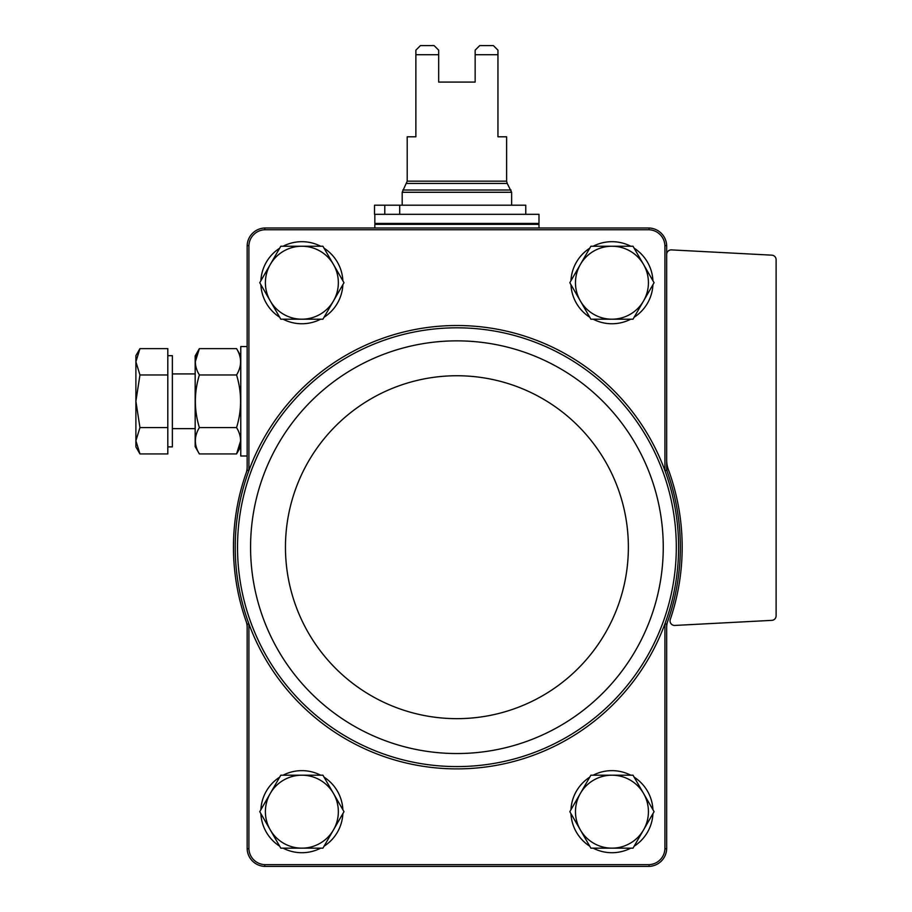 <?xml version="1.0" encoding="UTF-8"?>
<svg xmlns="http://www.w3.org/2000/svg" width="912" height="912" viewBox="0 0 912 912"><rect width="100%" height="100%" fill="white"/><g stroke="black" fill="none" stroke-linecap="round" stroke-linejoin="round"><path stroke-width="1.37" d="M666.672 624.184A223.44 223.44 0 0 0 667.709 621.311A18.24 18.24 0 0 0 666.672 627.353L666.672 624.184L664.916 623.865A221.684 221.684 0 0 0 664.916 470.535L664.916 245.636A16.496 16.496 0 0 0 649.036 229.756L264.788 229.756A16.496 16.496 0 0 0 248.908 245.636L247.152 245.602L247.152 470.216L248.908 470.535A221.684 221.684 0 0 0 456.912 768.884A221.684 221.684 0 0 0 664.916 623.865L664.916 848.764A16.496 16.496 0 0 1 649.036 864.644L264.788 864.644A16.496 16.496 0 0 1 248.908 848.764L247.152 848.798L247.152 627.353A18.24 18.24 0 0 0 246.115 621.311A223.44 223.44 0 0 0 247.152 624.184L247.152 627.353M247.152 624.184L248.908 623.865L248.908 848.764M666.672 470.216L666.672 467.047A18.24 18.24 0 0 0 667.709 473.089A223.44 223.44 0 0 0 666.672 470.216L664.916 470.535A221.684 221.684 0 0 0 248.908 470.535L248.908 245.636M664.916 245.636L666.672 245.602L666.672 467.047M247.152 848.798A18.251 18.251 0 0 0 264.754 866.4L649.07 866.4A18.251 18.251 0 0 0 666.672 848.798L664.916 848.764M666.672 848.798L666.672 627.353M666.672 245.602A18.251 18.251 0 0 0 649.07 228L264.754 228A18.251 18.251 0 0 0 247.152 245.602M264.788 229.756L264.754 228M649.07 228L649.036 229.756M264.754 866.4L264.788 864.644M649.036 864.644L649.07 866.4M247.152 470.216A223.44 223.44 0 0 0 246.115 473.089A18.24 18.24 0 0 0 247.152 467.047M666.672 254.448A4.56 4.56 0 0 1 671.471 249.899L771.791 255.155A4.56 4.56 0 0 1 776.112 259.703L776.112 615.805A4.56 4.56 0 0 1 771.791 620.365L674.846 625.438A4.56 4.56 0 0 1 670.286 619.43A225.264 225.264 0 0 0 668.348 469.498A27.36 27.36 0 0 1 666.672 460.058M667.709 621.311A223.44 223.44 0 0 0 667.709 473.089M246.115 473.089A223.44 223.44 0 0 0 246.115 621.311M260.878 280.759A41.04 41.04 0 0 1 279.676 248.201M283.073 246.24A41.04 41.04 0 0 1 320.671 246.24M324.068 248.201A41.04 41.04 0 0 1 342.866 280.759M342.866 284.681A41.04 41.04 0 0 1 324.068 317.239M320.671 319.2A41.04 41.04 0 0 1 283.073 319.2M279.676 317.239A41.04 41.04 0 0 1 260.878 284.681M260.878 809.719A41.04 41.04 0 0 1 279.676 777.161M283.073 775.2A41.04 41.04 0 0 1 320.671 775.2M324.068 777.161A41.04 41.04 0 0 1 342.866 809.719M342.866 813.641A41.04 41.04 0 0 1 324.068 846.199M320.671 848.16A41.04 41.04 0 0 1 283.073 848.16M279.676 846.199A41.04 41.04 0 0 1 260.878 813.641M570.958 280.759A41.04 41.04 0 0 1 589.756 248.201M593.153 246.24A41.04 41.04 0 0 1 630.751 246.24M634.148 248.201A41.04 41.04 0 0 1 652.946 280.759M652.946 284.681A41.04 41.04 0 0 1 634.148 317.239M630.751 319.2A41.04 41.04 0 0 1 593.153 319.2M589.756 317.239A41.04 41.04 0 0 1 570.958 284.681M570.958 809.719A41.04 41.04 0 0 1 589.756 777.161M593.153 775.2A41.04 41.04 0 0 1 630.751 775.2M634.148 777.161A41.04 41.04 0 0 1 652.946 809.719M652.946 813.641A41.04 41.04 0 0 1 634.148 846.199M630.751 848.16A41.04 41.04 0 0 1 593.153 848.16M589.756 846.199A41.04 41.04 0 0 1 570.958 813.641M590.885 848.16L569.829 811.68L590.885 775.2L633.019 775.2L654.075 811.68L633.019 848.16L590.885 848.16M611.952 775.2A36.48 36.48 0 0 1 643.541 829.92A36.48 36.48 0 0 1 580.363 829.92A36.48 36.48 0 0 1 611.952 775.2M590.885 319.2L569.829 282.72L590.885 246.24L633.019 246.24L654.075 282.72L633.019 319.2L590.885 319.2M611.952 246.24A36.48 36.48 0 0 1 643.541 300.96A36.48 36.48 0 0 1 580.363 300.96A36.48 36.48 0 0 1 611.952 246.24M280.805 848.16L259.749 811.68L280.805 775.2L322.939 775.2L343.995 811.68L322.939 848.16L280.805 848.16M301.872 775.2A36.48 36.48 0 0 1 333.461 829.92A36.48 36.48 0 0 1 270.283 829.92A36.48 36.48 0 0 1 301.872 775.2M259.749 282.72L280.805 246.24L322.939 246.24L343.995 282.72L322.939 319.2L280.805 319.2L259.749 282.72M301.872 246.24A36.48 36.48 0 0 1 333.461 300.96A36.48 36.48 0 0 1 270.283 300.96A36.48 36.48 0 0 1 301.872 246.24M438.672 54.72L415.872 54.72L415.872 50.16L420.432 45.6L434.112 45.6L438.672 50.16L438.672 82.08L475.152 82.08L475.152 50.16L479.712 45.6L475.152 50.16M415.872 54.72L415.872 136.8L407.208 136.8L407.208 181.157L402.192 192.284L402.192 205.2M479.712 45.6L493.392 45.6L497.952 50.16L497.952 136.8L506.616 136.8L506.616 181.157L407.208 181.157M497.952 54.72L475.152 54.72M374.832 214.32L374.832 223.44L538.992 223.44L538.992 214.32L374.513 214.32L374.513 205.2L399.695 205.2L399.695 214.32M375.744 223.44L374.832 224.352L374.832 228M384.784 205.2L384.784 214.32M399.695 205.2L525.768 205.2L525.768 214.32M434.112 45.6L438.672 50.16M247.152 456L240.768 456L240.768 346.56L247.152 346.56M139.958 453.937L167.808 453.937L167.808 348.623L139.958 348.623L135.888 361.79L139.958 374.957L135.888 401.28L139.958 427.603L135.888 440.77L139.958 453.937L135.888 440.77L135.888 446.88L139.958 453.937L135.888 440.77L135.888 355.68L139.958 348.623M167.808 355.68L172.368 355.68L172.368 446.88L167.808 446.88M167.808 427.603L139.958 427.603M167.808 374.957L139.958 374.957M199.375 348.623L195.168 355.908L195.168 446.652L199.375 453.937C194.028 445.181 194.028 436.415 199.375 427.603C194.028 410.024 194.028 392.468 199.375 374.957C194.028 366.202 194.028 357.424 199.375 348.623L195.293 361.79L199.375 348.623L236.561 348.623C241.908 357.379 241.908 366.145 236.561 374.957C241.908 392.536 241.908 410.092 236.561 427.603L199.375 427.603M236.561 374.957L199.375 374.957M236.561 427.603C241.908 436.358 241.908 445.136 236.561 453.937L240.643 440.77L236.561 453.937L199.375 453.937M251.062 623.078A219.393 219.393 0 0 0 676.305 547.2A219.393 219.393 0 0 0 418.38 331.227A219.393 219.393 0 0 0 251.062 623.078M663.252 547.2A206.34 206.34 0 0 0 353.742 368.505A206.34 206.34 0 0 0 353.742 725.895A206.34 206.34 0 0 0 663.252 547.2M628.368 547.2A171.456 171.456 0 0 0 371.184 398.715A171.456 171.456 0 0 0 371.184 695.685A171.456 171.456 0 0 0 628.368 547.2M406.592 183.437L507.232 183.437L511.632 192.284L402.192 192.284M511.016 190.004L402.808 190.004M538.08 223.44L538.992 224.352L374.832 224.352M511.632 192.284L511.632 205.2M507.232 183.437L506.616 181.157M538.992 224.352L538.992 228M172.368 428.64L195.168 428.64M172.368 373.92L195.168 373.92M240.768 355.908L236.561 348.623L240.768 355.908M240.768 446.652L236.561 453.937"/></g></svg>
